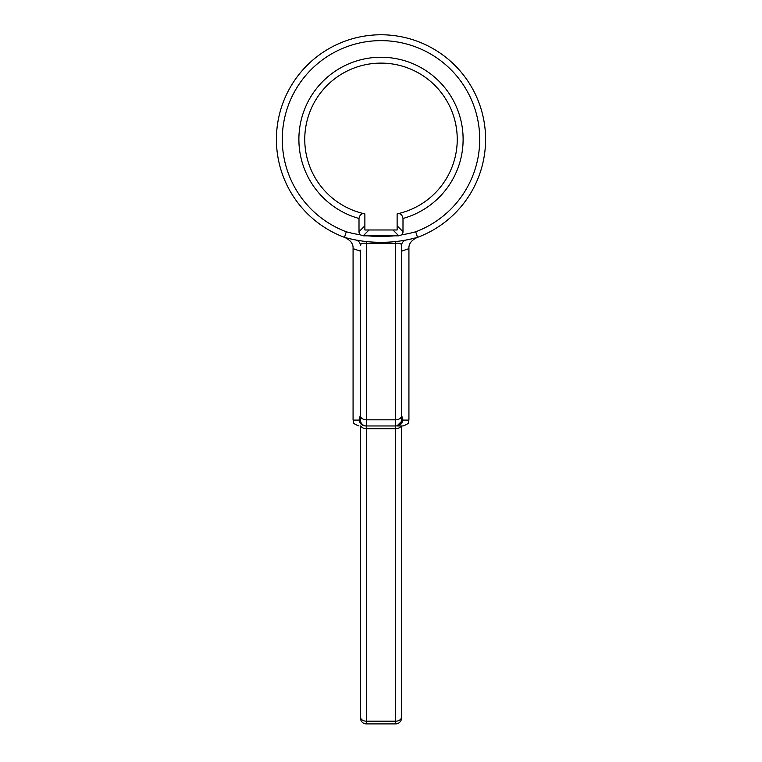 <?xml version="1.0" encoding="UTF-8"?>
<svg xmlns="http://www.w3.org/2000/svg" width="762" height="762" viewBox="0 0 762 762"><rect width="100%" height="100%" fill="white"/><g stroke="black" fill="none" stroke-linecap="round" stroke-linejoin="round"><path stroke-width="1.14" d="M369.018 229.981L364.874 229.981L364.874 213.874A76.238 76.238 0 0 1 317.849 96.641A76.238 76.238 0 0 1 444.151 96.641A76.238 76.238 0 0 1 397.126 213.874C400.221 213.055 402.174 214.589 402.993 218.465A82.106 82.106 0 0 0 448.113 92.05A82.106 82.106 0 0 0 313.887 92.05A82.106 82.106 0 0 0 359.007 218.465L359.007 231.696A10.154 5.867 135 0 0 360.197 234.81L363.179 235.82L369.018 229.981L392.982 229.981L398.821 235.82L393.868 235.839A130.493 130.493 0 0 1 368.132 235.839L363.179 235.82M359.007 218.465C359.826 214.589 361.779 213.055 364.874 213.874A76.238 76.238 0 0 1 317.849 96.641A76.238 76.238 0 0 1 444.151 96.641A76.238 76.238 0 0 1 397.126 213.874L397.126 229.981L392.982 229.981M397.126 425.968L403.069 425.968L397.126 425.968M364.874 425.968L395.668 425.968C400.002 425.72 402.384 423.767 402.812 420.1L397.031 425.872M368.132 235.839L393.868 235.839M398.821 235.82L401.803 234.81A10.154 5.867 45 0 0 402.993 231.696L402.993 218.465M415.728 231.839L417.519 237.363L415.709 237.849M395.059 241.621A5.867 0.6 -95.9 0 1 395.659 243.307C399.65 242.83 401.603 243.65 401.526 245.735A5.867 5.867 0 0 1 406.308 239.973L406.308 239.973A5.867 5.867 0 0 0 406.241 239.992L405.27 240.163M403.288 240.506L402.06 240.706L403.288 240.506M401.526 251.165L408.87 248.679M403.069 425.968C411.661 422.662 407.537 421.91 408.927 420.1L402.812 420.1L401.526 414.614M417.5 237.363L415.709 231.781A130.493 130.493 0 0 1 401.803 234.81M357.368 240.278L356.197 240.068M360.474 414.614L359.188 419.586L360.474 419.586L360.474 420.1L361.131 417.738M360.197 234.81A130.493 130.493 0 0 1 346.291 231.781L344.481 237.363A136.36 136.36 0 0 0 417.519 237.363A104.594 104.594 0 0 0 464.734 76.686A104.594 104.594 0 0 0 297.266 76.686A104.594 104.594 0 0 0 344.481 237.363A136.36 136.36 0 0 0 417.519 237.363A104.594 104.594 0 0 0 464.734 76.686A104.594 104.594 0 0 0 297.266 76.686A104.594 104.594 0 0 0 344.481 237.363L346.043 237.782M359.188 419.586L359.188 420.1L353.073 420.1L353.073 248.66L360.474 251.174M359.188 420.1C359.616 423.767 361.998 425.72 366.341 425.968L366.322 425.968A5.867 5.867 0 0 1 360.474 420.1L360.474 415.661L360.474 420.1L359.188 420.1M366.941 241.621A5.867 0.6 -84.1 0 0 366.341 243.307L395.659 243.307L395.659 428.692A5.867 4.143 0 0 0 401.174 425.968M358.569 240.487L355.692 239.973A5.867 5.867 -79.3 0 1 360.474 245.735C360.407 243.64 362.36 242.83 366.341 243.307L366.341 419.805A5.867 4.143 180 0 1 360.474 415.661L360.474 250.146M362.36 241.059L360.436 240.782M361.664 240.963L361.626 240.963A5.867 1.724 98.2 0 1 361.645 240.963L355.692 239.973A5.867 5.867 0 0 1 355.835 240.001A5.867 5.867 0 0 0 355.692 239.973L356.254 240.078L355.692 239.973M366.855 243.078L366.341 243.783M401.526 256.365L401.526 420.1A5.867 5.867 0 0 1 395.659 425.968L395.659 425.968A5.867 5.867 0 0 0 401.526 420.1L401.526 245.735M360.474 417.014L360.474 256.365M360.474 425.968L360.474 717.518M360.474 718.033A5.867 5.867 0 0 0 366.341 723.9L366.341 721.176A5.867 4.143 180 0 1 360.474 717.023L360.474 718.033A5.867 5.867 0 0 0 366.341 723.9L395.659 723.9A5.867 5.867 0 0 0 401.526 718.033L401.526 425.968M364.874 225.828L359.007 231.696M402.993 231.696L397.126 225.828M402.812 420.1L401.526 420.1M402.812 419.586L401.526 419.586L400.869 417.738M360.826 425.968A5.867 4.143 180 0 0 366.341 428.692L395.659 428.692L395.659 721.176L366.341 721.176L366.341 425.968A5.867 5.867 0 0 1 360.474 420.1M366.274 425.968L366.341 419.805L395.659 419.805A5.867 4.143 180 0 0 401.526 415.661M395.659 723.9L395.659 721.176A5.867 4.143 0 0 0 401.526 717.023M346.291 231.781A98.727 98.727 0 0 1 302.009 80.134A98.727 98.727 0 0 1 459.991 80.134A98.727 98.727 0 0 1 415.709 231.781M408.927 420.1L408.927 248.66C408.584 243.954 411.366 240.211 417.262 237.439L417.109 237.477M353.073 420.1C354.463 421.91 350.339 422.662 358.931 425.968M404.489 240.649L406.251 239.982M356.321 240.097L357.511 240.649M353.073 248.66C353.406 243.945 350.625 240.201 344.729 237.43L344.872 237.477"/></g></svg>
